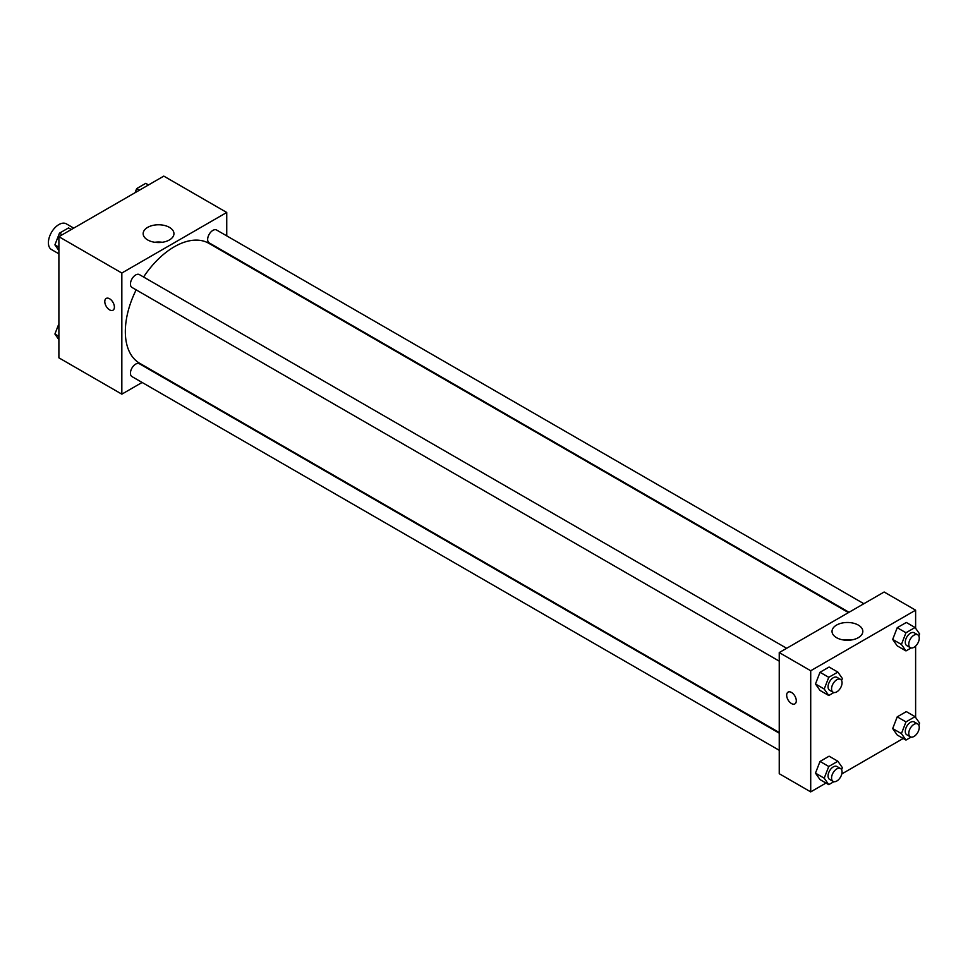 <?xml version="1.0" encoding="UTF-8"?>
<svg xmlns="http://www.w3.org/2000/svg" width="968" height="968" viewBox="0 0 968 968"><rect width="100%" height="100%" fill="white"/><g stroke="black" fill="none" stroke-linecap="round" stroke-linejoin="round"><path stroke-width="1.45" d="M73.725 228.121L66.308 223.838A14.835 8.567 120 0 0 54.873 227.807A14.835 8.567 120 0 0 48.4 242.738A14.835 8.567 120 0 0 51.473 249.538L58.891 253.822M142.114 382.457L121.835 394.157L58.891 357.821L58.891 236.688L163.798 176.115L226.742 212.464L226.742 235.877M226.742 252.999L226.742 253.652M147.668 227.371A15.403 8.893 180 0 1 164.439 225.447A15.403 8.893 180 0 1 173.95 233.651A15.403 8.893 180 0 1 158.546 242.544A15.403 8.893 180 0 1 143.155 233.651A15.403 8.893 180 0 1 147.668 227.371M121.835 394.157L121.835 273.024L58.891 236.688M121.835 273.024L226.742 212.464M162.285 242.278A15.403 8.893 0 0 0 154.82 242.278M109.59 309.869A6.8 3.92 60 0 1 105.149 303.879A6.8 3.92 60 0 1 106.19 298.434A6.8 3.92 60 0 1 112.99 302.355A6.8 3.92 60 0 1 112.99 310.208A6.8 3.92 60 0 1 109.59 309.869M106.202 298.422A6.8 3.92 -120 0 0 105.161 303.879A6.8 3.92 -120 0 0 109.602 309.869A6.8 3.92 -120 0 0 113.002 310.208M786.657 648.294L139.392 274.597A7.417 4.283 120 0 0 131.975 278.881A7.417 4.283 120 0 0 131.975 287.448L779.24 661.144M779.24 733.163L139.392 363.75A7.417 4.283 120 0 0 133.669 365.735A7.417 4.283 120 0 0 130.438 373.2A7.417 4.283 120 0 0 131.975 376.6L779.24 750.297M863.867 603.717L216.602 230.021A7.417 4.283 120 0 0 210.879 232.005A7.417 4.283 120 0 0 207.648 239.471A7.417 4.283 120 0 0 209.185 242.871L849.033 612.284M136.161 289.868A69.236 39.978 120 0 0 125.332 331.576A69.236 39.978 120 0 0 139.67 363.266L779.24 732.522M848.476 612.599L208.906 243.355A69.236 39.978 120 0 0 143.579 277.017M825.994 783.051L810.712 791.885L779.24 773.71L779.24 652.577L884.147 592.005L915.619 610.179L915.619 628.305M841.797 773.94L903.205 738.475M815.48 683.989L820.017 690.45L815.48 683.989L820.017 672.276L815.48 683.989L824.216 689.034L828.765 677.322L837.852 672.082L842.39 678.544L841.591 680.589M829.104 667.037L820.017 672.276L829.104 667.037L837.852 672.082M892.69 639.412L897.227 645.874L892.69 639.412L897.227 627.7L892.69 639.412L901.426 644.458L905.975 632.745L915.062 627.506L919.6 633.967L918.813 636.012M906.314 622.46L897.227 627.7L906.314 622.46L915.062 627.506M892.69 728.565L897.227 735.027L892.69 728.565L897.227 716.852L892.69 728.565L901.426 733.611L905.975 721.91L915.062 716.659L919.6 723.12L918.813 725.165M906.314 711.613L897.227 716.852L906.314 711.613L915.062 716.659M810.712 791.885L810.712 670.751L915.619 610.179M915.619 646.067L915.619 717.457M815.48 773.142L820.017 779.603L815.48 773.142L820.017 761.429L815.48 773.142L824.216 778.187L828.765 766.487L837.852 761.235L842.39 767.697L841.591 769.741M829.104 756.19L820.017 761.429L829.104 756.19L837.852 761.235M836.546 637.67A15.403 8.893 180 0 1 832.032 631.378A15.403 8.893 180 0 1 847.436 622.485A15.403 8.893 180 0 1 862.827 631.378A15.403 8.893 180 0 1 853.328 639.594A15.403 8.893 180 0 1 836.546 637.67M810.712 670.751L779.24 652.577M796.289 700.784A6.8 3.92 60 0 1 794.885 703.893A6.8 3.92 60 0 1 788.085 699.961A6.8 3.92 60 0 1 788.085 692.108A6.8 3.92 60 0 1 793.324 693.935A6.8 3.92 60 0 1 796.289 700.784M851.162 640.005A15.403 8.893 0 0 0 843.697 640.005M788.085 692.108A6.8 3.92 -120 0 0 788.085 699.961A6.8 3.92 -120 0 0 794.885 703.893M833.908 692.531L828.765 695.496L824.216 689.034M840.514 679.379L837.017 677.37A7.417 4.283 120 0 0 831.294 679.355A7.417 4.283 120 0 0 828.063 686.82A7.417 4.283 120 0 0 829.6 690.208L833.097 692.229A7.417 4.283 120 0 0 840.514 687.945A7.417 4.283 120 0 0 840.514 679.379A7.417 4.283 120 0 0 834.791 681.375A7.417 4.283 120 0 0 831.56 688.841A7.417 4.283 120 0 0 833.097 692.229M828.765 695.496L820.017 690.45M828.765 677.322L820.017 672.276M911.118 647.955L905.975 650.92L901.426 644.458M917.725 634.802L914.228 632.782A7.417 4.283 120 0 0 908.504 634.778A7.417 4.283 120 0 0 905.274 642.244A7.417 4.283 120 0 0 906.81 645.632L910.307 647.653A7.417 4.283 120 0 0 917.725 643.369A7.417 4.283 120 0 0 917.725 634.802A7.417 4.283 120 0 0 912.001 636.799A7.417 4.283 120 0 0 908.77 644.264A7.417 4.283 120 0 0 910.307 647.653M905.975 650.92L897.227 645.874M905.975 632.745L897.227 627.7M833.908 781.684L828.765 784.649L824.216 778.187M840.514 768.544L837.017 766.523A7.417 4.283 120 0 0 831.294 768.507A7.417 4.283 120 0 0 828.063 775.973A7.417 4.283 120 0 0 829.6 779.373L833.097 781.382A7.417 4.283 120 0 0 840.514 777.11A7.417 4.283 120 0 0 840.514 768.544A7.417 4.283 120 0 0 834.791 770.528A7.417 4.283 120 0 0 831.56 777.994A7.417 4.283 120 0 0 833.097 781.382M828.765 784.649L820.017 779.603M828.765 766.487L820.017 761.429M911.118 737.108L905.975 740.072L901.426 733.611M917.725 723.967L914.228 721.946A7.417 4.283 120 0 0 908.504 723.931A7.417 4.283 120 0 0 905.274 731.397A7.417 4.283 120 0 0 906.81 734.797L910.307 736.805A7.417 4.283 120 0 0 917.725 732.522A7.417 4.283 120 0 0 917.725 723.967A7.417 4.283 120 0 0 912.001 725.952A7.417 4.283 120 0 0 908.77 733.417A7.417 4.283 120 0 0 910.307 736.805M905.975 740.072L897.227 735.027M905.975 721.91L897.227 716.852M58.891 250.543L54.91 244.88L59.459 233.167L68.534 227.928L71.305 229.525M58.891 247.179L54.91 244.88M62.218 234.764L59.459 233.167M135.072 192.705L136.669 188.591L145.744 183.351L148.515 184.948M139.428 190.188L136.669 188.591M58.891 339.695L54.91 334.033L58.891 323.772M58.891 336.332L54.91 334.033"/></g></svg>
